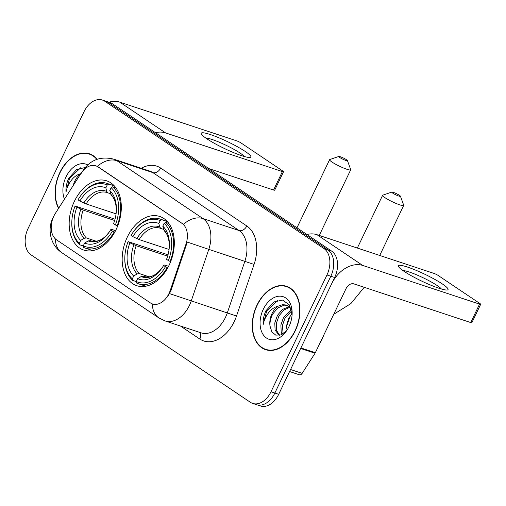 <?xml version="1.0" encoding="UTF-8"?>
<svg xmlns="http://www.w3.org/2000/svg" width="506" height="506" viewBox="0 0 506 506"><rect width="100%" height="100%" fill="white"/><g stroke="black" fill="none" stroke-linecap="round" stroke-linejoin="round"><path stroke-width="0.76" d="M116.14 229.503A36.47 24.686 -71.7 0 0 106.696 180.832A36.47 24.686 -71.7 0 0 74.344 201.407A36.47 24.686 -71.7 0 0 83.781 250.078A36.47 24.686 -71.7 0 0 116.14 229.503M169.143 265.131A36.47 24.686 -71.7 0 0 159.7 216.46A36.47 24.686 -71.7 0 0 127.341 237.029A36.47 24.686 -71.7 0 0 136.784 285.7A36.47 24.686 -71.7 0 0 169.143 265.131M169.004 293.486A18.577 12.574 -71.7 0 0 170.225 290.495L185.974 244.189A18.577 12.574 -71.7 0 0 182.059 223.424L97.943 166.885A18.577 12.574 -71.7 0 0 95.83 165.841A18.577 12.574 -71.7 0 0 80.884 173.552L55.401 213.311A18.577 12.574 -71.7 0 0 56.552 239.838L150.409 302.923A18.577 12.574 -71.7 0 0 152.521 303.967A18.577 12.574 -71.7 0 0 169.004 293.486M295.232 330.854A33.371 22.587 -71.7 0 0 286.592 286.314A33.371 22.587 -71.7 0 0 256.978 305.137A33.371 22.587 -71.7 0 0 265.618 349.678A33.371 22.587 -71.7 0 0 295.232 330.854M288.471 287.079A33.371 22.587 -71.7 0 0 287.256 286.896M97.133 159.27A33.371 22.587 -71.7 0 0 89.423 153.773A33.371 22.587 -71.7 0 0 59.809 172.603A33.371 22.587 -71.7 0 0 58.569 208.364M91.301 154.539A33.371 22.587 -71.7 0 0 90.087 154.362M97.943 166.885L97.323 166.417A24.086 17.419 -56.1 0 1 116.835 160.68L202.995 218.598A27.526 18.627 108.3 0 1 208.795 249.357L187.277 242.089L170.92 290.722L168.1 295.991M252.684 403.415L260.375 405.957A20.645 13.972 -71.7 0 0 278.692 394.313L334.649 277.516A20.645 13.972 -71.7 0 0 331.658 251.121L112.402 103.743L108.556 102.471A20.645 13.972 -71.7 0 0 106.203 101.314A20.645 13.972 -71.7 0 1 108.556 102.471L327.812 249.85L108.556 102.471L104.71 101.194A20.645 13.972 -71.7 0 0 102.357 100.043A20.645 13.972 -71.7 0 0 84.04 111.687L28.083 228.484A20.645 13.972 -71.7 0 0 31.075 254.879L250.331 402.257A20.645 13.972 -71.7 0 0 252.684 403.415A20.645 13.972 -71.7 0 0 270.995 391.77L326.958 274.973A20.645 13.972 -71.7 0 0 323.96 248.579L104.71 101.194M334.649 277.516L330.804 276.244A20.645 13.972 -71.7 0 0 327.812 249.85A20.645 13.972 -71.7 0 1 330.804 276.244L274.847 393.042L330.804 276.244L326.958 274.973M256.529 404.686A20.645 13.972 -71.7 0 0 274.847 393.042A20.645 13.972 -71.7 0 1 256.529 404.686M98.417 167.037L183.482 224.335A24.086 17.419 123.9 0 1 202.995 218.598L239.06 230.534L152.901 172.616A27.526 18.627 -71.7 0 0 149.763 171.072L113.698 159.137A27.526 18.627 108.3 0 1 116.835 160.68L152.901 172.616A6.882 4.978 123.9 0 0 160.655 168.055L246.814 225.973A34.402 23.289 108.3 0 1 254.063 264.429L236.511 316.022A34.402 23.289 108.3 0 1 199.813 339.039L180.421 326.003M266.504 349.608A33.371 22.587 -71.7 0 0 267.585 350.19M112.402 103.743A20.645 13.972 -71.7 0 0 110.055 102.585L102.357 100.043M257.174 305.27A33.029 22.359 -71.7 0 0 265.726 349.349A33.029 22.359 -71.7 0 0 295.036 330.722A33.029 22.359 -71.7 0 0 286.485 286.643A33.029 22.359 -71.7 0 0 257.174 305.27M319.4 344.238A34.402 23.289 -71.7 0 0 321.791 339.842A34.402 23.289 -71.7 0 0 323.745 335.155M290.925 314.846A22.435 15.186 -71.7 0 0 289.217 317.945A22.435 15.186 -71.7 0 0 286.137 329.166M286.143 328.021L288.496 318.824L292.038 313.486M282.127 334.321L281.203 332.1L280.887 324.991L283.531 317.414L291.462 309.672M283.126 333.732L282.411 325.497L285.055 317.92L291.715 310.836M279.16 335.351L275.1 330.083L274.783 322.973L277.421 315.39L282.456 309.413L289.318 306.636M279.654 335.257L276.624 330.589L276.308 323.479L278.951 315.896L283.872 310.001L289.976 307.224M292.082 314.947L289.489 304.985L282.626 300.083L273.993 301.937L265.985 310.678C263.835 315.257 262.892 319.912 263.152 324.65C264.043 320.134 266.004 315.972 269.053 312.164C271.684 308.957 274.79 306.927 278.363 306.073A15.553 10.525 -71.7 0 0 272 313.594A15.553 10.525 -71.7 0 0 270.046 326.161C269.711 322.018 270.64 317.926 272.842 313.872L277.876 307.901L284.081 305.175L287.206 305.327M278.363 306.073L282.557 304.669L286.453 305.042L291.159 308.609M288.964 326.636A22.435 15.186 -71.7 0 0 292.133 314.011A22.435 15.186 -71.7 0 0 281.551 296.307A22.435 15.186 -71.7 0 0 263.253 309.356A22.435 15.186 -71.7 0 0 265.169 336.983A22.435 15.186 -71.7 0 0 286.592 330.753A22.435 15.186 -71.7 0 0 288.964 326.636M270.046 326.161L271.893 331.98L275.77 335.124L280.779 334.921L285.776 331.506M263.152 324.65L266.7 310.918L277.883 300.286M442.465 284.024A27.526 3.763 -154.4 0 1 446.943 290.02A27.526 3.763 -154.4 0 1 427.931 283.948A27.526 3.763 -154.4 0 1 403.997 271.298A27.526 3.763 -154.4 0 1 398.741 266.921A27.526 3.763 -154.4 0 1 412.826 269.009A27.526 3.763 -154.4 0 1 442.465 284.024M441.403 289.015A22.017 3.011 25.6 0 0 437.254 285.593A22.017 3.011 25.6 0 0 418.266 275.536A22.017 3.011 25.6 0 0 402.997 270.609M300.621 348.457A3.441 2.328 -71.7 0 0 300.912 347.945L331.708 283.664A27.526 19.905 -56.1 0 1 362.72 265.441L479.568 304.112A3.441 0.468 25.6 0 0 480.7 304.27A3.441 0.468 25.6 0 0 480.004 303.581L438.202 275.485A3.441 0.468 25.6 0 0 433.825 273.36L316.977 234.695L362.72 265.441M306.914 234.493A27.526 19.905 -56.1 0 1 316.977 234.695M480.7 304.27L471.864 322.714A3.441 0.468 -154.4 0 1 470.732 322.556L353.884 283.885A6.882 4.978 123.9 0 0 346.129 288.439L315.333 352.714A3.441 2.328 108.3 0 1 315.048 353.232L302.145 373.358A3.441 2.328 108.3 0 1 299.381 374.782L289.596 371.549M96.81 159.377A33.029 22.359 -71.7 0 0 89.309 154.102A33.029 22.359 -71.7 0 0 60.005 172.736A33.029 22.359 -71.7 0 0 58.753 208.08M80.682 173.868A15.553 10.525 -71.7 0 0 74.831 181.059A15.553 10.525 -71.7 0 0 73.256 185.449M74.85 182.963L78.221 177.707M85.242 167.505L76.71 169.466L68.816 178.144C66.665 182.723 65.723 187.378 65.982 192.109C66.868 187.6 68.835 183.438 71.877 179.63C74.515 176.417 77.614 174.387 81.188 173.533M87.715 164.918A22.435 15.186 -71.7 0 0 66.077 176.815A22.435 15.186 -71.7 0 0 64.458 199.181M65.982 192.109L69.524 178.378L80.713 167.745M399.455 195.341A4.82 0.658 25.6 0 0 395.053 193.033A4.82 0.658 25.6 0 0 391.827 192.084A4.82 0.658 25.6 0 0 392.726 193.115A4.82 0.658 25.6 0 0 397.703 195.658A4.82 0.658 25.6 0 0 400.436 196.208A4.82 0.658 25.6 0 0 399.455 195.341M400.436 196.208L403.693 205.183A11.695 1.6 -154.4 0 1 403.693 205.43A11.695 1.6 -154.4 0 1 396.381 203.57A11.695 1.6 -154.4 0 1 384.971 197.669A11.695 1.6 -154.4 0 1 382.599 195.322A11.695 1.6 -154.4 0 1 382.795 195.171L391.827 192.084M132.869 236.688L131.048 235.461A32.751 22.169 -71.7 0 1 132.933 232.456A32.751 22.169 -71.7 0 1 160.212 220.654L158.846 223.5A29.588 20.025 -71.7 0 0 132.869 236.688L139.137 239.572L169.067 249.477M163.552 229.363L160.124 228.193A25.458 17.236 -71.7 0 0 139.137 239.572M124.843 256.896L124.824 257.459A34.13 23.099 -71.7 0 0 132.698 280.406L132.325 278.857A32.751 22.169 -71.7 0 1 124.843 256.896A32.751 22.169 -71.7 0 1 128.1 241.609L168.011 254.828M136.291 281.595L132.698 280.406M160.212 220.654L161.762 219.737A34.13 23.099 -71.7 0 0 159.928 218.997A34.13 23.099 -71.7 0 0 133.249 231.988L132.933 232.456M161.762 219.737L167.391 221.603M168.865 223.431L165.709 222.387L164.153 223.304A32.751 22.169 -71.7 0 1 168.378 260.552L170.136 261.406A34.13 23.099 -71.7 0 0 165.709 222.387M170.136 261.406L170.68 261.589M128.1 241.609L129.928 242.836A29.588 20.025 -71.7 0 0 133.692 276.01L132.325 278.857M168.378 260.552L166.556 259.325A29.588 20.025 -71.7 0 0 169.377 245.827A29.588 20.025 -71.7 0 0 162.793 226.15L164.153 223.304M133.692 276.01L137.215 273.923L139.352 273.575L149.302 276.871M167.644 256.131L136.19 245.72L129.928 242.836M160.946 228.503L159.681 227.03L158.846 223.5M162.793 226.15L164.191 230.73C167.638 234.019 169.352 239.477 169.327 247.105M167.79 267.75L165.437 266.7A32.751 22.169 -71.7 0 1 136.272 281.507L136.639 283.056A34.13 23.099 -71.7 0 0 138.48 283.803A34.13 23.099 -71.7 0 0 167.189 267.554M136.272 281.507L137.632 278.661A29.588 20.025 -71.7 0 0 162.072 267.908A29.588 20.025 -71.7 0 0 163.609 265.473L165.437 266.7M144.899 276.757L143.293 276.225L141.161 276.573L137.632 278.661M163.609 265.473L163.988 264.986L165.108 265.157L168.561 266.301M346.458 159.713A4.82 0.658 25.6 0 0 342.05 157.404A4.82 0.658 25.6 0 0 338.83 156.455A4.82 0.658 25.6 0 0 339.728 157.486A4.82 0.658 25.6 0 0 344.706 160.035A4.82 0.658 25.6 0 0 347.432 160.579A4.82 0.658 25.6 0 0 346.458 159.713M347.432 160.579L350.69 169.554A11.695 1.6 -154.4 0 1 350.696 169.801A11.695 1.6 -154.4 0 1 343.378 167.948A11.695 1.6 -154.4 0 1 331.974 162.04A11.695 1.6 -154.4 0 1 329.596 159.694A11.695 1.6 -154.4 0 1 329.792 159.542L338.83 156.455M79.872 201.059L78.044 199.832A32.751 22.169 -71.7 0 1 79.929 196.828A32.751 22.169 -71.7 0 1 107.209 185.032L105.849 187.878A29.588 20.025 -71.7 0 0 79.872 201.059L86.14 203.95L116.07 213.855M110.548 193.741L107.12 192.571A25.458 17.236 -71.7 0 0 86.14 203.95M71.846 221.267L71.82 221.83A34.13 23.099 -71.7 0 0 79.695 244.784L79.328 243.228A32.751 22.169 -71.7 0 1 71.846 221.267A32.751 22.169 -71.7 0 1 75.103 205.98L115.014 219.199M83.294 245.973L79.695 244.784M107.209 185.032L108.765 184.114A34.13 23.099 -71.7 0 0 106.924 183.368A34.13 23.099 -71.7 0 0 80.252 196.366L79.929 196.828M108.765 184.114L114.394 185.974M115.861 187.808L112.711 186.765L111.156 187.682A32.751 22.169 -71.7 0 1 115.381 224.93L117.133 225.777A34.13 23.099 -71.7 0 0 112.711 186.765M117.133 225.777L117.683 225.961M75.103 205.98L76.925 207.207A29.588 20.025 -71.7 0 0 80.688 240.382L79.328 243.228M115.381 224.93L113.553 223.703A29.588 20.025 -71.7 0 0 116.38 210.199A29.588 20.025 -71.7 0 0 109.789 190.528L111.156 187.682M80.688 240.382L84.217 238.294L86.355 237.946L96.304 241.242M114.647 220.502L83.193 210.091L76.925 207.207M107.949 192.875L106.684 191.407L105.849 187.878M109.789 190.528L111.194 195.101C114.641 198.39 116.348 203.848 116.329 211.476M114.792 232.127L112.433 231.078A32.751 22.169 -71.7 0 1 83.269 245.878L83.642 247.434A34.13 23.099 -71.7 0 0 85.482 248.174A34.13 23.099 -71.7 0 0 114.192 231.925M83.269 245.878L84.635 243.032A29.588 20.025 -71.7 0 0 109.075 232.279A29.588 20.025 -71.7 0 0 110.612 229.85L112.433 231.078M91.902 241.128L90.296 240.603L88.164 240.945L84.635 243.032M110.612 229.85L110.991 229.357L112.104 229.528L115.564 230.673M245.29 151.49A27.526 3.763 -154.4 0 1 249.774 157.48A27.526 3.763 -154.4 0 1 230.761 151.414A27.526 3.763 -154.4 0 1 206.827 138.758A27.526 3.763 -154.4 0 1 201.565 134.387A27.526 3.763 -154.4 0 1 215.657 136.475A27.526 3.763 -154.4 0 1 245.29 151.49M244.234 156.474A22.017 3.011 25.6 0 0 240.084 153.052A22.017 3.011 25.6 0 0 221.09 143.002A22.017 3.011 25.6 0 0 205.822 138.068M155.487 132.705A27.526 19.905 -56.1 0 1 165.551 132.901L282.399 171.572A3.441 0.468 25.6 0 0 283.531 171.736A3.441 0.468 25.6 0 0 282.829 171.047L241.033 142.945A3.441 0.468 25.6 0 0 236.656 140.826L119.808 102.155L165.551 132.901M108.866 102.193A27.526 19.905 -56.1 0 1 119.808 102.155M283.531 171.736L274.695 190.174A3.441 0.468 -154.4 0 1 273.563 190.016L208.927 168.625M170.225 290.495L170.92 290.722M182.059 223.424L182.533 223.582M185.974 244.189L186.67 244.423M254.063 264.429L208.795 249.357L191.243 300.95A27.526 18.627 108.3 0 1 189.44 305.384A27.526 18.627 108.3 0 1 165.019 320.912L201.084 332.847A27.526 18.627 -71.7 0 0 225.505 317.319A27.526 18.627 -71.7 0 0 227.308 312.885L244.86 261.292A27.526 18.627 -71.7 0 0 239.06 230.534A6.882 4.978 123.9 0 0 246.814 225.973M169.599 293.638L236.511 316.022M55.451 238.965A24.086 17.419 123.9 0 0 61.751 252.633L158.757 317.838A24.086 17.419 -56.1 0 1 152.458 303.942M82.902 170.851A24.086 6.268 -147.3 0 1 83.092 170.433C90.435 159.801 100.637 156.038 113.698 159.137M141.307 168.277A34.402 23.289 108.3 0 1 160.655 168.055M270.995 391.77L278.692 394.313M323.96 248.579L331.658 251.121M199.813 339.039A6.882 4.978 123.9 0 0 199.516 332.328M300.912 347.945L315.333 352.714M470.732 322.556L479.568 304.112M315.048 353.232L300.659 348.47M290.57 369.525L302.145 373.358M160.725 228.415A25.458 17.236 -71.7 0 0 160.124 228.193M133.907 244.765A26.47 17.912 -71.7 0 0 137.215 273.923M159.681 227.03A26.47 17.912 -71.7 0 0 136.854 238.617M169.346 246.485A26.47 17.912 -71.7 0 0 163.628 229.686M136.19 245.72A25.458 17.236 -71.7 0 0 139.352 273.575M141.161 276.573A26.47 17.912 -71.7 0 0 162.439 267.358M143.293 276.225A25.458 17.236 -71.7 0 0 144.121 276.535C150.813 278.155 157.037 274.929 162.793 266.852M107.727 192.786A25.458 17.236 -71.7 0 0 107.12 192.571M80.909 209.142A26.47 17.912 -71.7 0 0 84.217 238.294M106.684 191.407A26.47 17.912 -71.7 0 0 83.857 202.995M116.348 210.857A26.47 17.912 -71.7 0 0 110.624 194.057M83.193 210.091A25.458 17.236 -71.7 0 0 86.355 237.946M88.164 240.945A26.47 17.912 -71.7 0 0 109.441 231.735M90.296 240.603A25.458 17.236 -71.7 0 0 91.124 240.907C97.816 242.526 104.04 239.3 109.796 231.223M273.563 190.016L282.399 171.572M53.725 216.366L52.966 217.839C47.26 228.902 50.069 244.961 61.751 252.633M83.092 170.433L82.592 171.211M158.757 317.838L165.019 320.912M290.065 316.294L286.371 327.154M268.8 350.367L265.726 349.349M289.552 287.655L286.485 286.643M92.383 155.121L89.309 154.102M333.751 314.277L350.854 303.613L364.206 287.3M357.337 248.048L382.599 195.322M167.22 221.413L159.928 218.997M145.779 286.213L138.48 283.803M379.728 255.46L403.693 205.43M296.965 227.801L329.596 159.694M114.223 185.784L106.924 183.368M92.775 250.59L85.482 248.174M319.248 235.442L350.696 169.801"/></g></svg>
